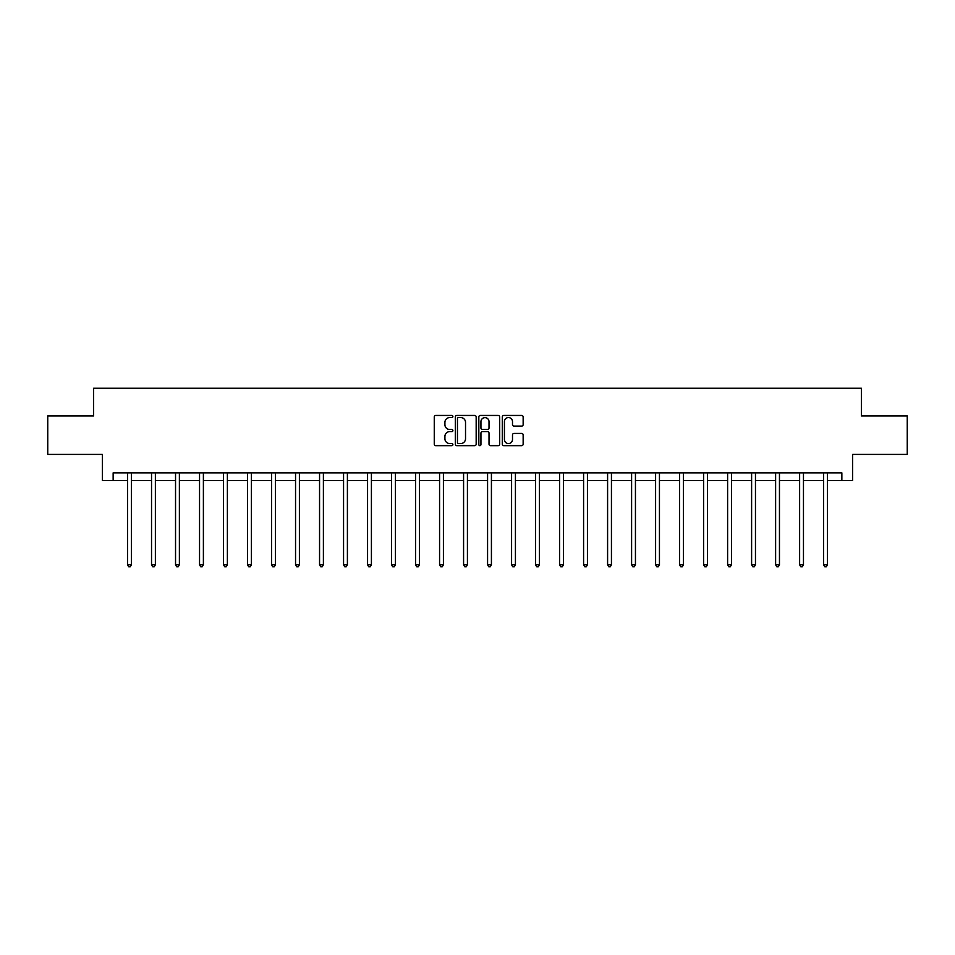 <?xml version="1.0" encoding="UTF-8"?>
<svg xmlns="http://www.w3.org/2000/svg" width="955" height="955" viewBox="0 0 955 955"><rect width="100%" height="100%" fill="white"/><g stroke="black" fill="none" stroke-linecap="round" stroke-linejoin="round"><path stroke-width="1.43" d="M452.885 416.511A1.062 1.062 0 0 0 451.822 415.449L435.778 415.449A1.516 1.516 0 0 0 434.262 416.965L434.262 444.147A1.516 1.516 0 0 0 435.778 445.663L451.822 445.663A1.062 1.062 0 0 0 452.885 444.6A1.062 1.062 0 0 0 451.822 443.55L449.745 443.55A4.835 4.835 0 0 1 444.911 438.715L444.911 436.447A4.835 4.835 0 0 1 449.745 431.612L451.822 431.612A1.062 1.062 0 0 0 452.885 430.55A1.062 1.062 0 0 0 451.822 429.499L449.745 429.499A4.835 4.835 0 0 1 444.911 424.665L444.911 422.397A4.835 4.835 0 0 1 449.745 417.562L451.822 417.562A1.062 1.062 0 0 0 452.885 416.511M521.633 426.097A1.516 1.516 0 0 0 523.149 424.593L523.149 416.965A1.516 1.516 0 0 0 521.633 415.449L503.822 415.449A1.516 1.516 0 0 0 502.306 416.965L502.306 444.147A1.516 1.516 0 0 0 503.822 445.663L521.633 445.663A1.516 1.516 0 0 0 523.149 444.147L523.149 434.931A1.516 1.516 0 0 0 521.633 433.427L514.017 433.427A1.516 1.516 0 0 0 512.501 434.931L512.501 439.503A4.035 4.035 0 0 1 508.466 443.55A4.035 4.035 0 0 1 504.419 439.503L504.419 421.609A4.035 4.035 0 0 1 508.466 417.562A4.035 4.035 0 0 1 512.501 421.609L512.501 424.593A1.516 1.516 0 0 0 514.017 426.097L521.633 426.097M113.144 480.556L113.144 472.868L841.856 472.868L841.856 480.556L852.624 480.556L852.624 454.401L907.25 454.401L907.25 415.938L861.398 415.938L861.398 388.243L93.602 388.243L93.602 415.938L47.75 415.938L47.75 454.401L102.376 454.401L102.376 480.556L127.528 480.556M476.175 416.965A1.516 1.516 0 0 0 474.671 415.449L456.848 415.449A1.516 1.516 0 0 0 455.332 416.965L455.332 444.147A1.516 1.516 0 0 0 456.848 445.663L474.671 445.663A1.516 1.516 0 0 0 476.175 444.147L476.175 416.965M480.329 415.449L498.152 415.449A1.516 1.516 0 0 1 499.668 416.965L499.668 444.147A1.516 1.516 0 0 1 498.152 445.663L490.524 445.663A1.516 1.516 0 0 1 489.02 444.147L489.02 433.128A1.516 1.516 0 0 0 487.504 431.612L482.442 431.612A1.516 1.516 0 0 0 480.938 433.128L480.938 444.6A1.062 1.062 0 0 1 479.876 445.663A1.062 1.062 0 0 1 478.825 444.6L478.825 416.965A1.516 1.516 0 0 1 480.329 415.449M131.372 480.556L151.535 480.556M155.379 480.556L175.541 480.556M179.385 480.556L199.535 480.556M203.391 480.556L223.542 480.556M227.386 480.556L247.548 480.556M251.392 480.556L271.554 480.556M275.398 480.556L295.549 480.556M299.404 480.556L319.555 480.556M323.399 480.556L343.561 480.556M347.405 480.556L367.568 480.556M371.411 480.556L391.562 480.556M395.418 480.556L415.568 480.556M419.412 480.556L439.575 480.556M443.418 480.556L463.581 480.556M467.425 480.556L487.575 480.556M491.419 480.556L511.582 480.556M515.425 480.556L535.588 480.556M539.432 480.556L559.582 480.556M563.438 480.556L583.589 480.556M587.432 480.556L607.595 480.556M611.439 480.556L631.601 480.556M635.445 480.556L655.596 480.556M659.451 480.556L679.602 480.556M683.446 480.556L703.608 480.556M707.452 480.556L727.615 480.556M731.458 480.556L751.609 480.556M755.465 480.556L775.615 480.556M779.459 480.556L799.622 480.556M803.465 480.556L823.628 480.556M827.472 480.556L841.856 480.556M458.507 417.562A1.062 1.062 0 0 0 457.445 418.624L457.445 442.487A1.062 1.062 0 0 0 458.507 443.55L460.692 443.55A4.835 4.835 0 0 0 465.527 438.715L465.527 422.397A4.835 4.835 0 0 0 460.692 417.562L458.507 417.562M489.02 421.68A4.035 4.035 0 0 0 484.973 417.645A4.035 4.035 0 0 0 480.938 421.68L480.938 427.983A1.516 1.516 0 0 0 482.442 429.499L487.504 429.499A1.516 1.516 0 0 0 489.02 427.983L489.02 421.68M131.575 472.868L131.492 473.095A1.54 1.54 0 0 0 131.372 473.668L131.372 564.763L127.528 564.763L127.528 473.668A1.54 1.54 0 0 0 127.421 473.095L127.325 472.868M131.372 564.763L130.226 566.757L128.686 566.757L127.528 564.763M155.581 472.868L155.486 473.095A1.54 1.54 0 0 0 155.379 473.668L155.379 564.763L151.535 564.763L151.535 473.668A1.54 1.54 0 0 0 151.427 473.095L151.332 472.868M155.379 564.763L154.221 566.757L152.693 566.757L151.535 564.763M179.588 472.868L179.492 473.095A1.54 1.54 0 0 0 179.385 473.668L179.385 564.763L175.541 564.763L175.541 473.668A1.54 1.54 0 0 0 175.422 473.095L175.338 472.868M179.385 564.763L178.227 566.757L176.687 566.757L175.541 564.763M203.594 472.868L203.499 473.095A1.54 1.54 0 0 0 203.391 473.668L203.391 564.763L199.535 564.763L199.535 473.668A1.54 1.54 0 0 0 199.428 473.095L199.332 472.868M203.391 564.763L202.233 566.757L200.693 566.757L199.535 564.763M227.588 472.868L227.505 473.095A1.54 1.54 0 0 0 227.386 473.668L227.386 564.763L223.542 564.763L223.542 473.668A1.54 1.54 0 0 0 223.434 473.095L223.339 472.868M227.386 564.763L226.24 566.757L224.7 566.757L223.542 564.763M251.595 472.868L251.499 473.095A1.54 1.54 0 0 0 251.392 473.668L251.392 564.763L247.548 564.763L247.548 473.668A1.54 1.54 0 0 0 247.441 473.095L247.345 472.868M251.392 564.763L250.234 566.757L248.706 566.757L247.548 564.763M275.601 472.868L275.506 473.095A1.54 1.54 0 0 0 275.398 473.668L275.398 564.763L271.554 564.763L271.554 473.668A1.54 1.54 0 0 0 271.435 473.095L271.351 472.868M275.398 564.763L274.24 566.757L272.7 566.757L271.554 564.763M299.595 472.868L299.512 473.095A1.54 1.54 0 0 0 299.404 473.668L299.404 564.763L295.549 564.763L295.549 473.668A1.54 1.54 0 0 0 295.441 473.095L295.346 472.868M299.404 564.763L298.247 566.757L296.707 566.757L295.549 564.763M323.602 472.868L323.518 473.095A1.54 1.54 0 0 0 323.399 473.668L323.399 564.763L319.555 564.763L319.555 473.668A1.54 1.54 0 0 0 319.448 473.095L319.352 472.868M323.399 564.763L322.253 566.757L320.713 566.757L319.555 564.763M347.608 472.868L347.513 473.095A1.54 1.54 0 0 0 347.405 473.668L347.405 564.763L343.561 564.763L343.561 473.668A1.54 1.54 0 0 0 343.442 473.095L343.358 472.868M347.405 564.763L346.247 566.757L344.707 566.757L343.561 564.763M371.614 472.868L371.519 473.095A1.54 1.54 0 0 0 371.411 473.668L371.411 564.763L367.568 564.763L367.568 473.668A1.54 1.54 0 0 0 367.448 473.095L367.365 472.868M371.411 564.763L370.254 566.757L368.714 566.757L367.568 564.763M395.609 472.868L395.525 473.095A1.54 1.54 0 0 0 395.418 473.668L395.418 564.763L391.562 564.763L391.562 473.668A1.54 1.54 0 0 0 391.455 473.095L391.359 472.868M395.418 564.763L394.26 566.757L392.72 566.757L391.562 564.763M419.615 472.868L419.532 473.095A1.54 1.54 0 0 0 419.412 473.668L419.412 564.763L415.568 564.763L415.568 473.668A1.54 1.54 0 0 0 415.461 473.095L415.365 472.868M419.412 564.763L418.266 566.757L416.726 566.757L415.568 564.763M443.621 472.868L443.526 473.095A1.54 1.54 0 0 0 443.418 473.668L443.418 564.763L439.575 564.763L439.575 473.668A1.54 1.54 0 0 0 439.455 473.095L439.372 472.868M443.418 564.763L442.261 566.757L440.721 566.757L439.575 564.763M467.628 472.868L467.532 473.095A1.54 1.54 0 0 0 467.425 473.668L467.425 564.763L463.581 564.763L463.581 473.668A1.54 1.54 0 0 0 463.462 473.095L463.378 472.868M467.425 564.763L466.267 566.757L464.727 566.757L463.581 564.763M491.622 472.868L491.538 473.095A1.54 1.54 0 0 0 491.419 473.668L491.419 564.763L487.575 564.763L487.575 473.668A1.54 1.54 0 0 0 487.468 473.095L487.372 472.868M491.419 564.763L490.273 566.757L488.733 566.757L487.575 564.763M515.628 472.868L515.545 473.095A1.54 1.54 0 0 0 515.425 473.668L515.425 564.763L511.582 564.763L511.582 473.668A1.54 1.54 0 0 0 511.474 473.095L511.379 472.868M515.425 564.763L514.279 566.757L512.74 566.757L511.582 564.763M539.635 472.868L539.539 473.095A1.54 1.54 0 0 0 539.432 473.668L539.432 564.763L535.588 564.763L535.588 473.668A1.54 1.54 0 0 0 535.469 473.095L535.385 472.868M539.432 564.763L538.274 566.757L536.734 566.757L535.588 564.763M563.641 472.868L563.546 473.095A1.54 1.54 0 0 0 563.438 473.668L563.438 564.763L559.582 564.763L559.582 473.668A1.54 1.54 0 0 0 559.475 473.095L559.391 472.868M563.438 564.763L562.28 566.757L560.74 566.757L559.582 564.763M587.635 472.868L587.552 473.095A1.54 1.54 0 0 0 587.432 473.668L587.432 564.763L583.589 564.763L583.589 473.668A1.54 1.54 0 0 0 583.481 473.095L583.386 472.868M587.432 564.763L586.286 566.757L584.746 566.757L583.589 564.763M611.642 472.868L611.558 473.095A1.54 1.54 0 0 0 611.439 473.668L611.439 564.763L607.595 564.763L607.595 473.668A1.54 1.54 0 0 0 607.487 473.095L607.392 472.868M611.439 564.763L610.293 566.757L608.753 566.757L607.595 564.763M635.648 472.868L635.553 473.095A1.54 1.54 0 0 0 635.445 473.668L635.445 564.763L631.601 564.763L631.601 473.668A1.54 1.54 0 0 0 631.482 473.095L631.398 472.868M635.445 564.763L634.287 566.757L632.747 566.757L631.601 564.763M659.654 472.868L659.559 473.095A1.54 1.54 0 0 0 659.451 473.668L659.451 564.763L655.596 564.763L655.596 473.668A1.54 1.54 0 0 0 655.488 473.095L655.405 472.868M659.451 564.763L658.293 566.757L656.754 566.757L655.596 564.763M683.649 472.868L683.565 473.095A1.54 1.54 0 0 0 683.446 473.668L683.446 564.763L679.602 564.763L679.602 473.668A1.54 1.54 0 0 0 679.494 473.095L679.399 472.868M683.446 564.763L682.3 566.757L680.76 566.757L679.602 564.763M707.655 472.868L707.56 473.095A1.54 1.54 0 0 0 707.452 473.668L707.452 564.763L703.608 564.763L703.608 473.668A1.54 1.54 0 0 0 703.501 473.095L703.405 472.868M707.452 564.763L706.294 566.757L704.766 566.757L703.608 564.763M731.661 472.868L731.566 473.095A1.54 1.54 0 0 0 731.458 473.668L731.458 564.763L727.615 564.763L727.615 473.668A1.54 1.54 0 0 0 727.495 473.095L727.412 472.868M731.458 564.763L730.3 566.757L728.761 566.757L727.615 564.763M755.668 472.868L755.572 473.095A1.54 1.54 0 0 0 755.465 473.668L755.465 564.763L751.609 564.763L751.609 473.668A1.54 1.54 0 0 0 751.501 473.095L751.406 472.868M755.465 564.763L754.307 566.757L752.767 566.757L751.609 564.763M779.662 472.868L779.578 473.095A1.54 1.54 0 0 0 779.459 473.668L779.459 564.763L775.615 564.763L775.615 473.668A1.54 1.54 0 0 0 775.508 473.095L775.412 472.868M779.459 564.763L778.313 566.757L776.773 566.757L775.615 564.763M803.668 472.868L803.573 473.095A1.54 1.54 0 0 0 803.465 473.668L803.465 564.763L799.622 564.763L799.622 473.668A1.54 1.54 0 0 0 799.514 473.095L799.419 472.868M803.465 564.763L802.307 566.757L800.779 566.757L799.622 564.763M827.675 472.868L827.579 473.095A1.54 1.54 0 0 0 827.472 473.668L827.472 564.763L823.628 564.763L823.628 473.668A1.54 1.54 0 0 0 823.508 473.095L823.425 472.868M827.472 564.763L826.314 566.757L824.774 566.757L823.628 564.763"/></g></svg>
